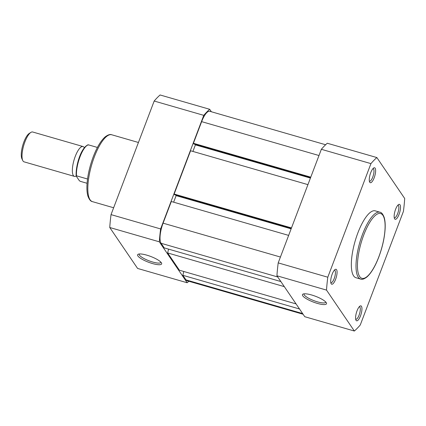 <?xml version="1.0" encoding="UTF-8"?>
<svg xmlns="http://www.w3.org/2000/svg" width="426" height="426" viewBox="0 0 426 426"><rect width="100%" height="100%" fill="white"/><g stroke="black" fill="none" stroke-linecap="round" stroke-linejoin="round"><path stroke-width="0.64" d="M360.497 315.884A7.769 2.444 -73.9 0 1 355.955 320.16A7.769 2.444 -73.9 0 1 357.041 310.804A7.769 2.444 -73.9 0 1 360.023 306.076A7.769 2.444 -73.9 0 1 361.94 308.312A7.769 2.444 -73.9 0 1 360.497 315.884M355.678 319.223A6.523 2.055 106.1 0 0 355.822 319.287A6.523 2.055 106.1 0 0 359.086 315.149A6.523 2.055 106.1 0 0 359.443 306.747A6.523 2.055 106.1 0 0 359.288 306.72M399.055 214.369A7.769 2.444 -73.9 0 1 394.519 218.644A7.769 2.444 -73.9 0 1 395.6 209.288A7.769 2.444 -73.9 0 1 398.582 204.565A7.769 2.444 -73.9 0 1 400.504 206.796A7.769 2.444 -73.9 0 1 399.055 214.369M394.242 217.707A6.523 2.055 106.1 0 0 394.385 217.771A6.523 2.055 106.1 0 0 397.644 213.634A6.523 2.055 106.1 0 0 398.006 205.231A6.523 2.055 106.1 0 0 397.852 205.21M374.177 177.786A7.769 2.444 -73.9 0 1 369.635 182.062A7.769 2.444 -73.9 0 1 370.721 172.706A7.769 2.444 -73.9 0 1 373.703 167.977A7.769 2.444 -73.9 0 1 375.625 170.214A7.769 2.444 -73.9 0 1 374.177 177.786M369.358 181.125A6.523 2.055 106.1 0 0 369.502 181.188A6.523 2.055 106.1 0 0 372.766 177.051A6.523 2.055 106.1 0 0 373.123 168.648A6.523 2.055 106.1 0 0 372.968 168.621M335.613 279.302A7.769 2.444 -73.9 0 1 331.077 283.578A7.769 2.444 -73.9 0 1 332.158 274.222A7.769 2.444 -73.9 0 1 335.14 269.493A7.769 2.444 -73.9 0 1 337.062 271.729A7.769 2.444 -73.9 0 1 335.613 279.302M330.8 282.64A6.523 2.055 106.1 0 0 330.943 282.699A6.523 2.055 106.1 0 0 334.202 278.567A6.523 2.055 106.1 0 0 334.564 270.164A6.523 2.055 106.1 0 0 334.41 270.137M311.624 294.984A12.855 3.083 20.8 0 1 326.401 302.902A12.855 3.083 20.8 0 1 317.343 303.392A12.855 3.083 20.8 0 1 305.533 298.211A12.855 3.083 20.8 0 1 303.11 294.052A12.855 3.083 20.8 0 1 311.624 294.984M304.111 293.828A11.614 2.785 -159.2 0 0 304.058 293.935A11.614 2.785 -159.2 0 0 317.498 301.858A11.614 2.785 -159.2 0 0 325.768 302.183A11.614 2.785 -159.2 0 0 325.799 302.066M379.933 212.212L375.263 210.859A34.799 10.948 106.1 0 0 357.867 232.91A34.799 10.948 106.1 0 0 355.955 277.725L360.63 279.078A34.799 10.948 -73.9 0 1 362.542 234.263A34.799 10.948 -73.9 0 1 379.933 212.212C381.488 212.35 382.899 214.097 384.183 217.457C385.051 220.391 385.365 224.172 385.125 228.805C384.561 237.809 382.457 247.229 378.799 257.054C375.162 266.49 371.211 273.125 366.94 276.964C364.15 279.057 362.047 279.765 360.63 279.078M376.861 157.561L327.274 143.243A96.164 30.257 106.1 0 0 321.353 149.302L278.205 262.89A96.164 30.257 106.1 0 0 276.927 275.776L304.771 316.71L354.357 331.029A96.164 30.257 106.1 0 0 360.274 324.969L403.422 211.381A96.164 30.257 106.1 0 0 404.7 198.495L376.861 157.561A96.164 30.257 106.1 0 0 370.94 163.621L327.791 277.209A96.164 30.257 106.1 0 0 326.513 290.095L354.357 331.029M278.205 262.89L327.791 277.209M370.94 163.621L321.353 149.302M326.513 290.095L276.927 275.776M325.629 144.749L209.8 111.303A16.31 5.133 106.1 0 0 201.642 121.639L193.425 143.28L193.942 144.041L310.559 177.717M310.767 177.163L193.425 143.28M195.055 144.366L195.401 144.877L192.914 151.427M310.421 178.084L195.401 144.877M307.929 184.639L190.582 150.756L174.143 194.038L174.66 194.799L291.277 228.474M291.49 227.921L174.143 194.038M175.778 195.124L176.124 195.63L291.139 228.842M173.632 202.185L176.124 195.63M288.652 235.397L171.305 201.514L163.083 223.155A16.31 5.133 106.1 0 0 161.087 243.294L164.196 247.868L280.856 281.549M168.574 249.13L167.652 252.948L284.312 286.634M296.059 303.908L179.405 270.222L167.652 252.948M183.782 271.484L182.86 275.303L299.515 308.988M302.63 313.563L185.97 279.877L182.86 275.303M185.97 279.877A16.31 5.133 106.1 0 0 187.067 280.745L303.094 314.244M152.487 263.55A12.855 3.083 20.8 0 1 140.671 258.369A12.855 3.083 20.8 0 1 138.248 254.21A12.855 3.083 20.8 0 1 146.768 255.142A12.855 3.083 20.8 0 1 161.539 263.055A12.855 3.083 20.8 0 1 152.487 263.55M139.249 253.987A11.614 2.785 -159.2 0 0 139.195 254.093A11.614 2.785 -159.2 0 0 152.636 262.017A11.614 2.785 -159.2 0 0 160.911 262.341A11.614 2.785 -159.2 0 0 160.943 262.224M154.18 101.031L203.766 115.35A96.164 30.257 -73.9 0 1 209.683 109.29L160.096 94.971A96.164 30.257 -73.9 0 0 154.18 101.031L111.032 214.619A96.164 30.257 -73.9 0 0 109.754 227.505L137.593 268.439L187.179 282.757L159.34 241.824A96.164 30.257 -73.9 0 1 160.618 228.938L111.032 214.619M203.766 115.35L160.618 228.938M188.825 281.251A96.164 30.257 -73.9 0 1 187.179 282.757M211.36 111.756L209.683 109.29M159.34 241.824L109.754 227.505M76.179 176.007A15.533 4.888 -73.9 0 1 74.406 176.38A15.533 4.888 -73.9 0 1 73.363 175.555A15.533 4.888 -73.9 0 1 74.609 158.211A15.533 4.888 -73.9 0 1 83.027 146.533A15.533 4.888 -73.9 0 1 84.076 147.359A15.533 4.888 -73.9 0 1 84.321 147.785M83.027 146.533L32.695 132.001A15.533 4.888 106.1 0 0 30.896 132.395A15.533 4.888 106.1 0 0 23.691 145.57A15.533 4.888 106.1 0 0 22.764 160.554A15.533 4.888 106.1 0 0 23.031 161.023A15.533 4.888 106.1 0 0 24.08 161.848L74.406 176.38M22.764 160.554L21.934 158.829A14.021 4.414 -73.9 0 1 22.77 145.303A14.021 4.414 -73.9 0 1 29.272 133.413L30.896 132.395M87.074 183.281L80.216 181.3L79.311 180.64L76.265 176.156L76.488 175.821L76.265 176.156M87.527 179.011L76.488 175.821A19.032 5.985 106.1 0 1 80.008 156.827A19.032 5.985 106.1 0 1 88.273 144.803L88.044 145.138M97.421 147.444L88.273 144.803M378.773 256.958A33.713 10.607 106.1 0 0 382.894 215.332A33.713 10.607 106.1 0 0 363.777 234.902A33.713 10.607 106.1 0 0 359.65 276.527A33.713 10.607 106.1 0 0 378.773 256.958M318.989 155.522L201.642 121.639M280.43 257.038L163.083 223.155M277.747 276.98L161.087 243.294M92.442 201.642C90.733 201.434 89.231 199.602 87.926 196.141C87.053 193.18 86.734 189.394 86.979 184.788C87.532 175.853 89.625 166.518 93.246 156.784C96.84 147.428 100.781 140.82 105.078 136.954C107.938 134.786 110.164 134.062 111.75 134.776A34.799 10.948 106.1 0 0 94.354 156.827A34.799 10.948 106.1 0 0 92.442 201.642L113.635 207.76M138.434 142.481L111.75 134.776M76.163 175.933C75.514 166.481 80.636 148.008 88.033 144.787"/></g></svg>
